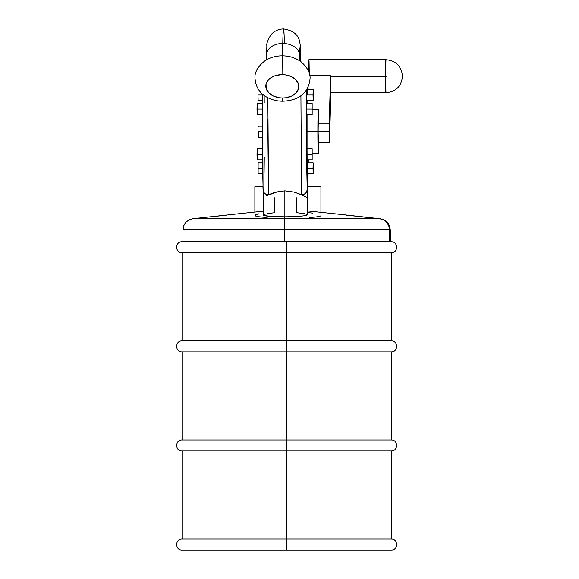 <?xml version="1.0" encoding="UTF-8"?>
<svg xmlns="http://www.w3.org/2000/svg" width="579" height="579" viewBox="0 0 579 579"><rect width="100%" height="100%" fill="white"/><g stroke="black" fill="none" stroke-linecap="round" stroke-linejoin="round"><path stroke-width="0.87" d="M182.038 450.954L182.038 539.042L391.23 539.042L286.634 539.042L286.634 550.05L391.23 550.05L286.634 550.05L286.634 539.042L391.23 539.042L391.23 450.954L286.634 450.954L286.634 539.042L286.634 450.954L391.23 450.954L286.634 450.954L286.634 439.946L391.23 439.946L286.634 439.946L286.634 450.954L182.038 450.954C174.916 451.258 174.93 439.642 182.038 439.946L391.23 439.946L391.23 351.866L286.634 351.866L286.634 439.946L286.634 351.866L391.23 351.866L286.634 351.866L286.634 340.857L391.23 340.857L286.634 340.857L286.634 351.866L182.038 351.866C174.916 352.162 174.93 340.546 182.038 340.857L391.23 340.857L391.23 252.77L286.634 252.77L286.634 340.857L286.634 252.77L391.23 252.77L286.634 252.77L286.634 241.761L391.23 241.761L286.634 241.761L286.634 252.77L182.038 252.77C174.916 253.066 174.93 241.45 182.038 241.761L391.23 241.761C398.345 241.465 398.338 253.081 391.23 252.77M286.634 340.857L182.038 340.857L286.634 340.857M286.634 439.946L182.038 439.946L286.634 439.946M286.634 539.042L182.038 539.042L286.634 539.042M391.23 539.042C398.345 538.745 398.338 550.361 391.23 550.05L182.038 550.05C174.916 550.347 174.93 538.731 182.038 539.042M266.528 54.715A16.516 11.674 1.3 0 1 282.769 43.461A49.548 1.144 -90 0 1 283.572 28.95A49.548 1.144 -90 0 1 284.383 43.461M282.205 55.859L282.053 74.604A16.516 11.674 1.3 0 1 298.829 86.278A16.516 11.674 1.3 0 1 282.588 97.96L282.791 101.144L282.588 97.96A16.516 11.674 1.3 0 1 265.804 86.278A16.516 11.674 1.3 0 1 282.053 74.604L282.205 55.859M386.331 76.225L385.571 76.225L385.954 92.741A16.516 0.384 -90 0 1 385.571 76.225A16.516 0.384 -90 0 1 385.954 59.709L385.571 76.225L330.537 76.225L386.331 76.225M330.537 75.704A16.516 0.384 90 0 0 330.537 76.225A16.516 0.384 -90 0 1 330.537 75.704L309.787 75.704L330.537 75.704L329.234 123.226L330.537 75.704M308.983 60.071L308.911 59.709A16.516 0.384 90 0 0 308.542 71.239L308.911 59.709L385.954 59.709C395.891 60.6 401.399 66.107 402.47 76.225C401.493 86.257 395.985 91.764 385.954 92.741L330.855 92.741M318.421 142.572L318.132 131.657L318.385 142.666L329.393 142.666L329.14 131.657L318.132 131.657L318.443 109.771L317.878 131.657L306.877 131.657A22.024 0.507 90 0 0 307.065 148.803L307.065 114.512A22.024 0.507 90 0 0 306.877 131.657L317.878 131.657A22.024 0.507 -90 0 1 318.385 109.641A22.024 0.507 -90 0 1 318.559 110.965L318.226 123.226L329.234 123.226L318.226 123.226L318.132 131.657L329.14 131.657L329.234 123.226L329.393 142.666M257.995 95.007L262.54 95.007L257.995 95.007L258.125 100.514L257.995 95.007M257.004 109.011L262.41 109.011L257.004 109.011L257.127 114.512L257.127 103.503L257.004 109.011M257.004 154.311L262.41 154.311L257.004 154.311L257.127 159.811L257.127 148.803L257.004 154.311M257.995 168.308L262.54 168.308L257.995 168.308L258.125 173.816L258.125 162.8L257.995 168.308M258.61 131.657L262.338 131.657L258.61 131.657L258.733 137.165L258.61 131.657M307.529 95.007L313.029 95.007L313.159 89.506L313.159 100.514L313.029 95.007L307.529 95.007L307.652 89.506L307.529 95.007M306.537 109.011L312.038 109.011L312.168 103.503L312.168 114.512L312.038 109.011L306.537 109.011L306.66 103.503L306.537 109.011M306.537 154.311L312.038 154.311L312.168 148.803L312.168 159.811L312.038 154.311L306.537 154.311L306.66 148.803L306.537 154.311M307.529 168.308L313.029 168.308L313.159 162.8L313.159 173.816L313.029 168.308L307.529 168.308L307.652 162.8L307.529 168.308M299.43 60.636L299.546 55.519A16.516 11.674 -178.7 0 0 282.769 43.461L282.48 55.808A16.516 11.674 1.3 0 1 283.674 55.837M300.776 61.562L300.624 54.759A16.516 11.674 178.7 0 1 299.459 59.268A16.516 11.674 -1.3 0 0 300.624 54.715M320.585 215.967C319.181 216.64 315.584 217.139 309.816 217.472M307.384 212.428L312.515 213.144M320.932 212.341L320.932 186.713L307.804 186.713L320.925 186.713M307.384 197.707L306.653 89.673L306.436 153.283L307.384 197.721L303.924 195.941M306.515 215.504L307.362 214.823L306.515 215.504L298.395 216.495L306.515 215.504M300.313 194.262L294.103 192.098L284.861 190.838L284.861 216.843L298.395 216.495L284.861 216.843L284.455 218.703L192.988 218.703L189.116 219.832L185.881 222.256L183.746 225.687L182.993 229.653L284.224 229.653L284.455 218.703L379.52 218.703L341.668 214.527M318.826 142.666A22.024 0.507 -90 0 1 318.385 153.681A22.024 0.507 -90 0 1 317.878 131.657L318.291 153.254L318.826 142.666M231.6 214.527L192.988 218.703L189.116 219.832L185.881 222.256L183.746 225.687L182.993 229.653L182.993 241.761L284.224 241.761L284.224 229.653L182.993 229.653L182.993 241.761L389.515 241.761L284.224 241.761L284.224 229.653L389.515 229.653L284.224 229.653L284.861 216.843L266.76 216.068L263.402 215.178L265.602 213.991M344.686 214.896L361.499 216.763M305.546 213.991L307.362 214.823M296.81 197.721L296.81 212.688L304.33 213.709M192.988 218.703L379.52 218.703L383.399 219.832L379.52 218.703L346.285 215.156M266.941 213.709L274.801 212.688L274.801 197.721M389.515 241.761L389.515 229.653L388.762 225.687L386.62 222.256L383.399 219.832L386.62 222.256L388.762 225.687L389.515 229.653L389.515 241.761M305.864 196.947L301.543 194.805A5.508 5.095 -3.2 0 0 307.094 189.709C306.718 192.778 304.865 194.479 301.543 194.805L300.921 95.6L301.543 194.805L294.103 192.098L284.861 190.838L275.72 192.09L268.518 194.805L267.73 119.252M307.76 103.503L307.84 100.514L307.76 103.503M308.108 89.506L308.064 87.183L308.108 89.506M307.384 214.925L307.666 189.709A5.508 5.095 3.2 0 1 307.659 190.05M308.252 162.8L308.281 159.811M306.711 114.092L306.66 114.512L312.168 114.512L312.168 103.503L312.168 114.512M312.168 103.503L306.66 103.503L306.711 103.923M307.702 173.396L307.652 173.816L313.159 173.816L313.159 162.8L313.159 173.816M313.159 162.8L307.652 162.8L307.702 163.22M306.711 159.399L306.66 159.811L312.168 159.811L312.168 148.803L312.168 159.811M312.168 148.803L306.66 148.803L306.711 149.223M307.702 100.095L307.652 100.514L313.159 100.514L313.159 89.506L313.159 100.514M313.159 89.506L307.652 89.506L307.702 89.926M269.192 194.805L276.632 192.098L281.119 191.171M263.431 214.823L263.959 215.504L271.537 216.495L284.861 216.843L284.861 190.838L275.72 192.09L269.684 194.262M266.282 195.941L268.518 194.805C265.204 194.479 263.387 192.778 263.061 189.709L262.917 186.257M268.54 194.79L267.867 98.683M390.275 229.653L390.275 241.761L390.275 229.653L389.522 225.687L390.275 229.653M384.13 219.817L387.387 222.256L389.522 225.687L387.387 222.256L384.159 219.832L380.28 218.703L358.56 216.539M267.165 217.472C261.151 217.139 257.25 216.64 255.462 215.967L255.288 214.925L259.059 213.752M262.924 186.713L254.869 186.713L262.924 186.713M264.162 95.39L264.241 102.982M262.49 99.783L262.352 142.695M262.432 156.96L262.569 170.269M263.242 194.631L263.279 195.709M264.089 172.889L264.27 157.314M282.48 55.808L282.769 43.461A16.516 11.674 -178.7 0 0 266.521 54.759L266.876 45.777C266.318 44.04 267.628 40.443 270.791 34.993C274.149 31.071 278.412 29.059 283.572 28.95A49.548 1.144 90 0 0 282.769 43.461A16.516 11.674 1.3 0 1 299.546 55.57M262.338 126.157L258.733 126.157L258.784 126.569M258.784 136.745L258.733 137.165L262.338 137.165M262.482 162.8L258.125 162.8L258.169 163.22M258.169 173.396L258.125 173.816L262.62 173.816M262.634 148.803L257.127 148.803L257.177 149.223M257.177 159.399L257.127 159.811L262.634 159.811M262.634 103.503L257.127 103.503L257.177 103.923M257.177 114.092L257.127 114.512L262.634 114.512M258.458 89.506L258.169 89.926M258.169 100.095L258.125 100.514L262.482 100.514M309.273 73.034L309.048 61.041M329.56 140.096L330.862 92.575L330.537 76.225A16.516 0.384 90 0 0 330.862 92.575L329.56 140.096M282.588 97.96L285.802 97.735L291.715 95.991L296.195 92.77L298.561 88.558L298.46 84.006L295.898 79.793L291.266 76.573L285.273 74.829L282.053 74.604L275.749 75.494L272.919 76.573L268.439 79.793L266.072 84.006L266.174 88.558L268.736 92.77L273.368 95.991L279.36 97.735L282.588 97.96M263.069 190.013L262.555 94.109L262.511 165.608L263.344 197.714L263.85 197.482M263.076 190.05A5.508 5.095 -3.2 0 0 268.518 194.805M226.44 215.156L214.708 216.459M391.23 450.954C398.338 451.265 398.345 439.649 391.23 439.946M391.23 351.866C398.338 352.17 398.345 340.553 391.23 340.857M182.038 340.857L182.038 252.77M182.038 439.946L182.038 351.866M282.226 55.808C289.312 55.83 295.601 57.828 301.094 61.801C307.623 67.707 310.597 73.439 310.018 78.99C308.057 95.955 294.834 100.695 282.769 101.187C277.167 101.18 271.964 99.885 267.158 97.301C259.703 93.472 255.643 87.002 254.977 77.876C254.55 72.324 257.814 66.672 264.769 60.904C269.944 57.516 275.77 55.816 282.226 55.808M312.291 153.681L318.385 153.681M307.384 210.915L341.748 214.534M231.52 214.534L263.344 211.183M312.291 109.641L318.385 109.641M263.344 215.019L263.344 197.714M254.869 212.073L254.869 186.713M283.572 28.95C292.996 30.419 298.373 34.704 299.719 41.804C300.602 47.261 300.233 44.887 300.624 54.759M299.546 55.519L299.835 47.948M266.405 59.876L266.521 54.759M307.659 190.013L308.108 173.816"/></g></svg>
